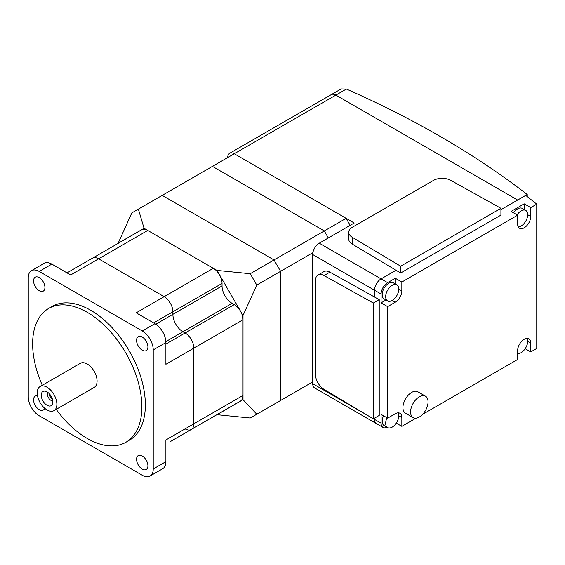 <?xml version="1.0" encoding="UTF-8"?>
<svg xmlns="http://www.w3.org/2000/svg" width="565" height="565" viewBox="0 0 565 565"><rect width="100%" height="100%" fill="white"/><g stroke="black" fill="none" stroke-linecap="round" stroke-linejoin="round"><path stroke-width="0.85" d="M350.173 225.343L346.133 218.344L324.282 230.958L328.329 237.957L324.282 230.958L274.032 259.964L280.586 271.32L280.586 400.486L274.032 404.265M312.883 252.675L280.586 271.32L274.032 259.964L162.176 195.384L274.032 259.964L250.224 273.714L256.778 285.064L243.014 315.489L216.988 270.423L250.224 273.714M312.706 381.94L280.586 400.486L280.586 271.32L256.778 285.064M346.133 218.344L234.27 153.758L212.426 166.371L324.282 230.958L212.426 166.371L138.361 209.135L144.061 228.316L216.988 270.423M67.016 272.888L141.575 229.835A12.359 7.133 -120 0 1 147.755 230.449L213.302 268.29A12.359 7.133 -120 0 1 222.038 283.425L222.038 285.947A14.21 8.207 60 0 0 232.088 303.356L234.27 304.62A12.359 7.133 -120 0 1 243.014 319.755L243.014 395.436A12.359 7.133 -120 0 1 240.45 401.094L191.295 429.478A12.359 7.133 -120 0 0 193.852 423.821L193.852 348.132A12.359 7.133 -120 0 0 185.115 332.997L182.933 331.74A14.21 8.207 60 0 1 172.883 314.331L172.883 311.809A12.359 7.133 -120 0 0 164.14 296.674L98.6 258.834A12.359 7.133 -120 0 0 92.42 258.219A12.359 7.133 60 0 1 98.6 258.834L164.14 296.674A12.359 7.133 60 0 1 172.883 311.809L172.883 314.331A14.21 8.207 -120 0 0 182.933 331.74L185.115 332.997A12.359 7.133 60 0 1 193.852 348.132L193.852 423.821A12.359 7.133 60 0 1 191.295 429.478A12.359 7.133 60 0 1 185.115 428.863M219.524 413.177A12.359 7.133 -120 0 1 219.474 413.206L170.319 441.583A12.359 7.133 -120 0 0 170.362 441.562A12.359 7.133 60 0 1 170.319 441.583A12.359 7.133 60 0 1 170.277 441.611M346.366 89.044L341.091 88.952L331.231 94.645A9.266 5.353 60 0 1 335.864 95.104L517.632 200.052L527.223 194.515A926.911 535.147 0 0 0 346.366 89.044L335.864 95.104A9.266 5.353 -120 0 0 331.231 94.645L229.637 153.299A9.266 5.353 60 0 1 234.27 153.758L354.213 223.006L319.26 243.19A9.266 5.353 120 0 0 312.706 254.54L312.706 383.706A9.266 5.353 120 0 0 314.627 387.95L383.006 427.43A9.266 5.353 -60 0 1 381.085 423.185L381.085 414.357L387.639 418.142L387.639 306.64L395.288 302.219A9.266 5.353 120 0 0 401.842 290.869L401.842 282.041L517.632 215.187L517.632 224.015A9.266 5.353 120 0 0 519.553 228.26A9.266 5.353 120 0 0 526.7 225.774A9.266 5.353 120 0 0 530.74 216.452L530.74 207.616L536.75 204.149L525.718 195.384L500.922 209.7L517.632 200.052L335.864 95.104L234.27 153.758M527.223 196.578L527.223 194.515M500.922 208.315L400.642 266.207L352.193 237.244A12.359 7.133 180 0 1 348.725 232.286A12.359 7.133 180 0 1 352.341 227.243L433.426 180.426A12.359 7.133 180 0 1 450.75 180.341L500.922 208.315L500.922 215.124L400.642 273.022L400.642 266.207M348.725 232.286L348.725 239.101A12.359 7.133 0 0 0 352.193 244.059L400.642 273.022M44.649 408.22A8.03 4.64 60 0 1 43.258 410.049A8.03 4.64 60 0 1 39.239 409.653A8.03 4.64 60 0 1 33.992 402.577A8.03 4.64 60 0 1 35.221 396.136A8.03 4.64 60 0 1 37.502 395.846M39.239 290.728A8.03 4.64 60 0 1 33.992 283.651A8.03 4.64 60 0 1 35.221 277.217A8.03 4.64 60 0 1 39.239 277.613A8.03 4.64 60 0 1 44.487 284.689A8.03 4.64 60 0 1 43.258 291.13A8.03 4.64 60 0 1 39.239 290.728M142.232 469.112A8.03 4.64 60 0 1 136.977 462.036A8.03 4.64 60 0 1 138.213 455.595A8.03 4.64 60 0 1 142.232 455.997A8.03 4.64 60 0 1 147.479 463.074A8.03 4.64 60 0 1 146.243 469.508A8.03 4.64 60 0 1 142.232 469.112M142.232 350.194A8.03 4.64 60 0 1 136.977 343.11A8.03 4.64 60 0 1 138.213 336.676A8.03 4.64 60 0 1 142.232 337.072A8.03 4.64 60 0 1 147.479 344.149A8.03 4.64 60 0 1 146.243 350.59A8.03 4.64 60 0 1 142.232 350.194M48.618 308.49L52.114 306.47A77.243 44.6 60 0 1 111.637 327.163A77.243 44.6 60 0 1 145.353 404.893A77.243 44.6 60 0 1 129.357 440.255L125.861 442.275A77.243 44.6 -120 0 0 141.857 406.913A77.243 44.6 -120 0 0 108.141 329.183A77.243 44.6 -120 0 0 48.618 308.49A77.243 44.6 -120 0 0 32.622 343.845A77.243 44.6 -120 0 0 42.297 385.274M56.196 409.357A77.243 44.6 -120 0 0 125.861 442.275M150.022 476.048A15.446 8.92 60 0 1 142.295 475.278L39.176 415.748A15.446 8.92 60 0 1 28.25 396.828L28.25 277.754A15.446 8.92 60 0 1 31.449 270.677A15.446 8.92 60 0 1 39.176 271.447L142.295 330.977A15.446 8.92 60 0 1 153.221 349.897L153.221 468.971A15.446 8.92 60 0 1 150.022 476.048L162.692 468.731A15.446 8.92 -120 0 0 165.891 461.661L165.891 439.966L243.014 395.436M243.014 319.755L165.891 364.284L165.891 342.588A15.446 8.92 -120 0 0 154.965 323.667L136.179 312.819L213.302 268.29M147.755 230.449L70.632 274.978L51.846 264.13A15.446 8.92 -120 0 0 44.119 263.361L31.449 270.677M386.022 300.008L381.085 302.854L381.085 294.019L374.531 290.24A9.266 5.353 120 0 1 381.085 278.884L396.023 270.261L381.085 278.884A9.266 5.353 120 0 0 374.531 290.24L374.531 297.021L374.531 290.24L312.706 254.54M381.085 423.185L374.531 419.4L374.531 418.142L374.531 419.4A9.266 5.353 120 0 0 376.452 423.644A9.266 5.353 120 0 1 374.531 419.4L373.444 418.771M227.716 157.543A9.266 5.353 60 0 1 229.637 153.299M118.043 243.423L131.807 212.92L138.361 209.135M243.014 315.489L243.014 399.702L256.778 414.23L280.586 400.486M256.778 414.23L250.224 418.015L216.918 414.682M216.988 414.724L243.014 399.702M144.061 228.316L118.043 243.338M398.134 412.831A9.266 5.353 -60 0 1 398.784 415.748A9.266 5.353 -60 0 1 392.23 427.098A9.266 5.353 -60 0 1 387.597 427.557A9.266 5.353 -60 0 1 385.676 423.312A9.266 5.353 -60 0 1 387.082 417.818M387.597 427.557L384.101 425.537A9.266 5.353 -60 0 1 382.18 421.292A9.266 5.353 -60 0 1 383.586 415.798M527.032 338.414A9.266 5.353 -60 0 1 527.682 341.324A9.266 5.353 -60 0 1 521.128 352.68A9.266 5.353 -60 0 1 517.632 353.528M398.784 289.103A9.266 5.353 -60 0 1 392.23 300.453A9.266 5.353 -60 0 1 387.597 300.912A9.266 5.353 -60 0 1 385.676 296.674A9.266 5.353 -60 0 1 392.23 285.318A9.266 5.353 -60 0 1 396.863 284.859A9.266 5.353 -60 0 1 398.784 289.103L401.842 290.869M387.597 300.912L384.101 298.899A9.266 5.353 -60 0 1 382.18 294.655A9.266 5.353 -60 0 1 386.227 285.325A9.266 5.353 -60 0 1 393.367 282.839L396.863 284.859M517.074 214.862A9.266 5.353 -60 0 1 521.128 210.9A9.266 5.353 -60 0 1 525.761 210.441A9.266 5.353 -60 0 1 527.682 214.686A9.266 5.353 -60 0 1 521.128 226.035A9.266 5.353 -60 0 1 518.282 226.925M428.058 401.87A12.359 7.133 -60 0 1 419.322 417.005A12.359 7.133 -60 0 1 413.142 417.62A12.359 7.133 -60 0 1 410.578 411.963A12.359 7.133 -60 0 1 419.322 396.828A12.359 7.133 -60 0 1 425.502 396.213A12.359 7.133 -60 0 1 428.058 401.87M413.142 417.62L405.493 413.206A12.359 7.133 -60 0 1 402.937 407.549A12.359 7.133 -60 0 1 408.333 395.112A12.359 7.133 -60 0 1 417.853 391.799L425.502 396.213M513.578 212.843A9.266 5.353 -60 0 1 522.272 208.421L525.761 210.441M524.186 209.53L524.186 203.838L530.74 207.616M517.632 215.187L511.078 211.402L524.186 203.838M395.288 283.948L395.288 278.255L401.842 282.041M381.085 294.019A9.266 5.353 -60 0 1 387.639 282.67L395.288 278.255M387.089 427.267A9.266 5.353 -60 0 1 383.006 427.43M525.189 348.711L530.74 351.917L536.75 348.45L536.75 204.149M530.74 351.917L530.74 343.089A9.266 5.353 120 0 0 528.826 338.845A9.266 5.353 120 0 0 521.679 341.331A9.266 5.353 120 0 0 517.632 350.66L517.632 359.488L422.641 414.336M416.002 418.164L401.842 426.342L401.842 417.514A9.266 5.353 120 0 0 399.921 413.269A9.266 5.353 120 0 0 395.288 413.728L387.639 418.142M396.284 423.136L401.842 426.342M381.085 302.854L387.639 306.64M373.331 303.038L373.331 418.834L324.02 389.37A12.359 7.133 60 0 1 315.432 374.327L315.432 280.699A12.359 7.133 60 0 1 317.996 275.042A12.359 7.133 60 0 1 324.02 275.565L373.331 303.038L379.228 299.634L329.918 272.161A12.359 7.133 -120 0 0 323.893 271.638L317.996 275.042M379.228 299.634L379.228 415.43L373.331 418.834M53.993 410.628L94.193 387.421A13.906 8.03 -120 0 0 97.067 381.057A13.906 8.03 -120 0 0 91 367.066A13.906 8.03 -120 0 0 80.287 363.337L40.087 386.552A13.906 8.03 -120 0 0 37.205 392.915A13.906 8.03 -120 0 0 43.279 406.906A13.906 8.03 -120 0 0 53.993 410.628A13.906 8.03 -120 0 0 56.867 404.265A13.906 8.03 -120 0 0 50.801 390.274A13.906 8.03 -120 0 0 40.087 386.552M47.961 392.527A4.944 2.853 -120 0 0 47.474 394.299A4.944 2.853 -120 0 0 49.24 398.826A4.944 2.853 -120 0 0 52.757 400.818M41.252 395.246A8.185 4.725 60 0 1 44.995 391.157A8.185 4.725 60 0 1 52.828 401.934A8.185 4.725 60 0 1 52.46 404.074A8.185 4.725 60 0 1 46.005 404.568A8.185 4.725 60 0 1 41.252 395.246M49.24 393.678A4.944 2.853 -120 0 0 52.397 399.144M222.038 283.425L153.652 322.905M222.038 285.947L155.806 324.19M232.088 303.356L165.856 341.592M234.27 304.62L165.891 344.099M352.193 244.059L352.193 237.244M39.176 271.447L51.846 264.13M153.221 468.971L165.891 461.661M142.295 330.977L154.965 323.667M153.221 349.897L165.891 342.588M367.081 415.098L312.706 383.706M387.639 282.67L319.26 243.19M392.23 300.453L395.288 302.219M398.784 415.748L401.842 417.514M527.682 214.686L530.74 216.452M527.682 341.324L530.74 343.089M329.918 272.161L324.02 275.565M191.295 429.478L170.319 441.583"/></g></svg>
